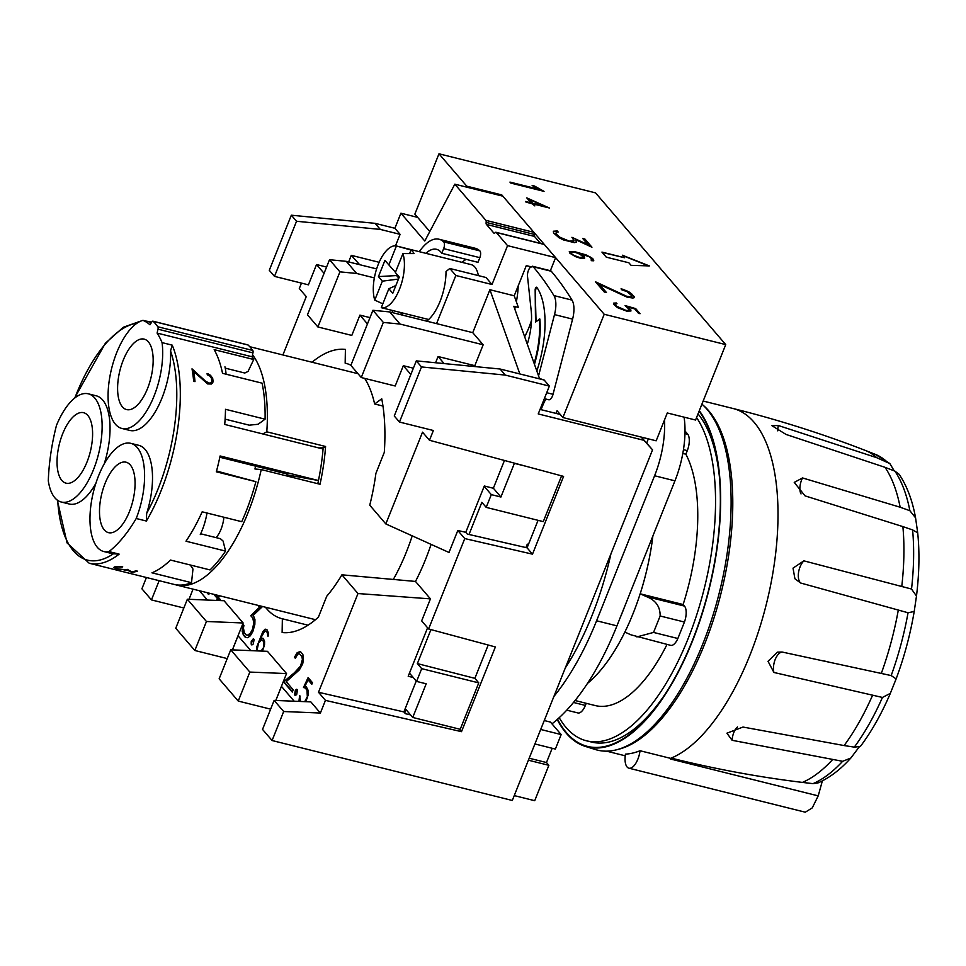<?xml version="1.0" encoding="UTF-8"?>
<svg xmlns="http://www.w3.org/2000/svg" width="966" height="966" viewBox="0 0 966 966"><rect width="100%" height="100%" fill="white"/><g stroke="black" fill="none" stroke-linecap="round" stroke-linejoin="round"><path stroke-width="1.45" d="M297.081 689.579L295.198 692.272L295.548 695.363M297.214 652.618L300.402 651.531L302.853 654.393L303.396 659.875L302.684 663.92L299.412 669.849L286.226 681.682L293.193 689.809L292.287 692.079L283.509 681.851L294.449 672.722L300.559 666.045L302.394 659.404L301.875 656.578L299.557 653.885L297.83 654.091L295.33 658.293L294.461 657.291L297.214 652.618L294.461 657.291M300.559 651.712L297.794 652.762M297.48 690.038L296.683 694.53L295.27 695.556L294.57 694.747L295.367 690.255L296.779 689.229L297.48 690.038M261.822 651.084L263.513 648.367L264.322 643.754L263.67 640.663L261.605 639.854L258.55 643.066L257.222 649.321L257.717 650.915M413.363 368.203L403.317 365.703L410.852 374.482M546.659 399.236A6.484 2.85 -76 0 0 543.93 402.713L541.008 409.656M264.322 643.754L262.692 640.06M534.452 364.315A62.247 27.326 -76 0 0 539.885 319.058L535.502 322.064L535.164 289.872A1.944 0.857 104 0 1 535.635 287.977A1.944 0.857 104 0 1 536.589 287.204A1.944 0.857 104 0 1 536.855 287.397A73.271 32.168 104 0 1 536.83 371.004M427.286 321.304L426.972 320.941A38.254 16.796 104 0 0 446.014 271.518L449.83 268.488L455.831 275.479L436.572 323.622L472.748 332.654L483.157 344.79L400.069 324.057L389.66 311.921L372.912 310.291L350.863 365.402L361.272 377.537L383.321 322.427L372.912 310.291M535.369 187.537L532.145 185.448L534.476 186.027L544.039 191.377L510.809 183.081L509.951 182.091L538.895 189.312L535.369 187.537M616.682 303.698L613.615 303.336M630.834 311.04L627.429 306.741L630.774 309.772L630.955 310.992L626.62 311.1L617.455 307.623L613.772 304.362L613.591 303.143L616.356 302.974L616.984 303.698L615.27 304.036L616.574 306.21L625.956 310.388L628.866 310.521L629.204 309.361L625.099 305.582L635.713 308.625L640.06 313.696L638.502 313.31L634.747 308.927L627.429 306.741M639.685 313.6L635.616 308.854L625.388 305.92M629.277 310.11L625.859 310.617L619.725 308.54L616.477 306.439L615.27 304.036M449.83 268.488L486.007 277.508L492.008 284.511L455.831 275.479M412.748 717.46L460.214 729.306L478.774 682.89L421.695 668.653L416.6 681.416L426.199 683.807L412.748 717.46L406.022 709.612L404.718 712.884M514.25 795.598L534.717 800.705L548.869 765.313L546.478 762.536L529.199 758.225M546.478 762.536L552.178 748.276M526.108 202.184L525.516 201.483L531.058 202.872L526.784 197.885L549.376 207.992L533.196 203.947L534.862 205.891L531.65 203.56L526.108 202.184M383.321 322.427L400.069 324.057M569.312 251.51L574.698 251.667L586.072 254.891L592.738 258.538L593.788 260.784L591.651 260.711L591.023 259.975L592.098 259.999L592.001 259.117L589.26 256.751L579.177 253.346L584.068 256.376L584.684 258.103L580.361 258.224L575.446 256.606L569.916 253.249L569.312 251.51M593.655 260.784L590.226 256.98L585.988 255.121L574.613 251.909L569.336 251.703M606.455 292.541L604.233 291.986L595.467 281.77L626.487 296.2L631.764 297.009L632.102 296.067L627.2 291.696L621.899 289.86L621.041 288.846L623.034 289.341L629.12 291.998L634.396 296.707L633.044 298.071L627.127 297.166L599.488 284.427L606.455 292.541M439.047 239.242L475.224 248.274A48.626 21.349 104 0 1 479.848 250.882A5.192 2.282 104 0 1 479.836 257.668L477.977 262.317L441.8 253.285L443.66 248.636A5.192 2.282 104 0 0 443.672 241.862A48.626 21.349 104 0 0 439.047 239.242A48.626 21.349 104 0 0 419.292 251.679M266.894 629.554L265.698 629.301L263.44 631.752L256.545 647.425L262.861 631.607L265.119 629.156L266.87 629.518L268.584 633.201L268.005 636.485L267.063 632.102L264.853 630.907L260.144 639.106L261.569 638.067L263.32 638.417L264.587 641.581L264.527 644.926L262.438 651.108M725.732 344.608L604.209 314.276L562.9 417.541L656.168 440.81L667.301 412.965L695.568 420.029L725.732 344.608L595.551 192.874L438.987 153.799L414.861 214.126L429.798 231.538M631.764 297.009L626.391 296.441L614.968 291.189M305.316 688.009L308.033 691.716L307.381 697.778L306.959 689.917L305.316 688.009L303.493 687.526L308.106 677.589L312.453 682.66L311.825 684.242L308.057 679.859L304.821 686.536L306.343 686.862L304.821 686.536M397.026 274.453L396.579 275.551L398.825 278.16M378.443 276.614L384.939 260.361L388.851 264.913L396.422 245.98A31.769 13.947 -76 0 0 378.225 264.442A31.769 13.947 -76 0 0 374.772 300.1L382.355 281.166L378.443 276.614L396.579 275.551M514.226 295.789L518.356 307.405L513.827 306.282L539.487 378.467L544.16 380.024L519.853 373.951L489.919 289.728L514.226 295.789L526.289 265.626L531.952 267.039L532.278 266.218A6.484 2.85 104 0 1 532.447 266.242L550.535 270.758A6.484 2.85 104 0 1 551.296 271.265A648.367 284.62 104 0 1 572.029 300.112A19.453 8.537 104 0 1 572.596 319.118L553.035 394.297A6.484 2.85 104 0 1 548.736 399.755L544.329 398.656M532.447 266.242A6.484 2.85 104 0 1 533.208 266.749A648.367 284.62 104 0 1 553.941 295.596A19.453 8.537 104 0 1 554.508 314.602L538.569 375.883M641.327 437.115L652.545 449.83L512.294 800.476L272.086 740.524L283.678 711.519L274.139 700.398L262.535 729.402L272.086 740.524M444.131 363.578L438.069 356.514L474.813 365.679L475.634 366.645M574.323 255.519L579.685 257.499L582.667 257.596L582.921 256.473L579.685 254.106L575.313 252.38L570.93 252.017L571.474 253.611L574.239 255.749L578.719 257.258M396.422 245.98L411.021 250.037A31.769 13.947 104 0 1 414.064 253.575L402.931 253.563L395.36 272.509L399.26 277.061L392.764 293.302L388.863 288.749L395.879 285.513M263.513 648.367L263.754 643.61M261.557 606.237L262.124 606.914L253.309 615.27L254.939 619.58L254.855 624.362L252.826 631.655L250.266 635.845L247.694 637.705L245.207 637.198L243.384 635.085L242.2 631.317L243.021 624.326L243.927 625.364L243.444 628.069L244.35 632.863L246.076 634.891L247.646 635.145L250.387 633.165L252.597 629.059L253.756 622.78L252.802 618.083L250.762 615.704L259.552 607.24L257.91 605.332M556.428 231.949L555.873 233.579L559.785 237.189L569.385 241.162L574.094 240.763L571.932 237.31L588.053 244.712L582.715 238.481L584.925 239.037L591.941 247.211L575.821 239.761L576.509 242.031L574.516 242.671L563.323 239.882L558.855 237.624L553.603 232.963L553.349 231.224L557.285 230.971L558.191 232.021L556.428 231.949L555.873 233.579M300.124 696.063L299.049 700.374L299.629 695.484L300.571 701.473M263.344 638.454L261.569 638.067M266.254 631.16L267.63 632.247L268.077 636.051M364.689 378.394A131.618 57.779 104 0 1 374.639 403.981L381.739 398.801A145.238 63.756 104 0 1 384.299 452.366L375.907 473.352A131.618 57.779 104 0 1 369.761 505.206L385.832 523.934L422.528 432.176L429.472 440.267L563.589 476.395L532.495 554.158L464.755 538.569L428.602 628.963L495.377 646.954L461.494 731.66L325.445 700.374L318.502 692.272L403.885 711.918L405.406 713.693L410.526 714.864M270.625 709.153L238.24 701.075L249.832 672.07L286.54 673.568L275.781 700.459M312.042 362.238A145.238 63.756 104 0 1 345.405 349.414L345.164 363.156L346.106 363.385M532.495 554.158L527.074 547.831L467.303 534.077L465.781 532.314L484.304 485.995L493.348 488.253L504.457 460.468M385.832 523.934L449.009 552.467L457.812 530.479L465.781 532.314M457.812 530.479L464.755 538.569M374.639 403.981L382.971 406.058M641.134 437.067L643.924 440.315L538.231 413.931L549.364 386.086L505.278 375.086L421.502 366.935L416.298 360.873L394.261 415.984L399.465 422.045L433.372 430.51L429.472 440.267M652.545 449.83L643.924 440.315M294.195 701.219L281.468 686.379L275.829 700.459M574.094 240.763L573.442 241.585L569.385 241.162M214.367 594.464L217.954 598.63L217.217 600.454M219.125 600.538L217.966 599.186L219.596 600.55M216.348 594.959L218.582 597.048L219.137 595.66M253.297 643.948L251.885 644.986L251.184 644.165L251.232 641.545L253.394 638.647L254.094 639.456L253.297 643.948M493.36 488.216L500.919 497.019L491.308 494.616L484.183 486.309M570.93 252.017L571.075 253.152M592.098 259.999L591.228 260.216M409.463 673.109L416.6 681.416M262.148 638.212L260.144 639.106M389.66 311.921L436.572 323.622M218.014 596.903L218.558 595.515M208.378 592.967L207.787 593.583L207.811 592.822M601.951 252.102L624.555 257.741L622.382 255.217L649.333 265.916L631.064 265.336L628.902 262.8L606.286 257.161L601.951 252.102M602.229 252.428L624.555 257.741M411.021 250.037L409.644 253.466M301.464 283.11L299.303 288.52L306.246 296.622L282.905 354.957M209.912 593.353L208.487 594.404L207.787 593.583M257.125 647.57L256.497 650.758L256.545 647.425M253.696 638.997L252.561 639.818L251.184 644.165M258.49 605.477L260.132 607.385L251.329 615.849L254.094 620.595L254.01 625.702L250.967 633.31L249.578 634.819L247.646 635.145M584.563 258.151L584.515 256.884M306.343 686.862L308.444 690.98L308.383 694.337L305.824 701.69M584.418 257.125L584.068 256.376M544.57 206.241L529.416 199.539L532.604 203.258L544.57 206.241L532.604 203.258M532.508 203.488L529.416 199.539M569.288 241.391L564.555 239.592M591.458 246.982L584.828 239.266L582.993 238.807M496.27 232.492L507.548 245.642L555.595 257.632L544.317 244.483L496.27 232.492A2.596 1.135 -76 0 0 495.969 232.287A2.596 1.135 -76 0 0 495.051 232.77A2.596 1.135 104 0 1 494.133 233.253A2.596 1.135 104 0 1 493.843 233.06L486.429 224.426A2.596 1.135 104 0 1 486.14 222.385A2.596 1.135 -76 0 0 485.862 220.345L454.829 184.18L424.786 241.017L400.914 213.196L417.638 217.374M634.022 297.745L634.3 296.936L631.861 294.075L629.12 291.998M531.058 202.872L525.794 201.809M544.16 380.024L549.364 386.086M519.853 373.951L500.074 369.012L505.278 375.086M622.732 255.628L648.597 265.892M548.495 207.762L527.158 198.332M188.998 599.294L193.055 589.151L189.046 599.306M431.09 544.377A131.618 57.779 104 0 1 415.489 581.435L341.916 574.818A131.618 57.779 104 0 1 326.774 596.191L318.382 617.165A145.238 63.756 104 0 1 282.12 632.525L282.362 618.783L308.045 625.195M583.983 256.606L579.177 253.346M491.308 494.616L486.2 507.379L543.278 521.628L561.584 475.852M526.192 466.324L514.371 463.366L500.919 497.019M299.557 653.885L301.875 656.578M478.774 682.89L474.874 678.337L488.204 645.01M527.074 547.831L538.074 520.324M560.268 414.462L540.03 409.415M388.863 288.749L381.28 307.683L428.663 319.517M243.529 624.905L242.792 629.035L243.384 635.085M359.63 264.672L351.286 255.35L348.654 261.931M311.958 683.892L308.057 679.859M629.035 292.227L626.886 290.863M543.411 191.22L534.476 186.027M646.689 443.032L648.355 438.866M326.58 267.051L316.534 264.539L324.069 273.33M486.14 222.385L534.186 234.376A2.596 1.135 104 0 0 533.896 232.335L502.875 196.17L454.829 184.18M564.458 239.834L559.785 237.189M274.501 276.373L296.538 221.262L291.334 215.201L269.285 270.311L274.501 276.373L308.408 284.837L316.534 264.539M216.601 600.429L217.374 598.497L213.8 594.319M536.058 321.606L535.164 289.872M369.966 317.621L359.92 315.121L351.805 335.419L317.886 326.955L339.923 271.844L356.683 273.475L346.275 261.339L376.619 268.91M346.275 261.339L329.515 259.709L307.478 314.819L317.886 326.955M525.927 547.565L527.303 544.136L528.438 544.413M527.303 544.136A185.436 81.398 104 0 1 526.41 547.674M304.737 701.642L306.802 697.633M307.381 697.778L305.389 701.678M664.523 419.92A64.831 28.461 104 0 1 654.598 475.755L596.59 620.776A193.212 84.815 104 0 1 553.904 696.45M610.935 553.868A179.591 78.838 104 0 1 592.037 615.475A179.591 78.838 104 0 1 565.303 667.941M500.074 369.012L416.298 360.873M578.634 257.487L583.005 257.222M398.463 279.053L382.355 281.166M219.354 595.708L218.606 597.592L220.272 599.536L219.862 600.562M397.207 246.173L471.142 264.624A31.769 13.947 104 0 1 478.387 275.612M381.28 307.683A31.769 13.947 -76 0 0 399.489 289.22A31.769 13.947 -76 0 0 402.931 253.563M382.826 303.843L374.772 300.1M374.361 277.894L356.683 273.475M392.824 310.569L392.039 312.513M430.957 629.591L417.36 663.594L421.695 668.653M486.2 507.379L481.865 502.32L469.005 534.476M551.972 723.86A193.212 84.815 -76 0 0 616.936 625.859L674.944 480.839A64.831 28.461 -76 0 0 684.073 417.155M534.126 363.385A62.247 27.326 -76 0 0 539.318 318.913M459.273 729.064L461.494 731.66M438.987 153.799L466.771 186.172L501.813 194.927L604.209 314.276M557.889 232.009L557.285 230.971M534.186 234.376A2.596 1.135 -76 0 0 534.476 236.416L540.465 243.396M302.443 656.723L302.334 663.195L300.559 666.045M413.255 677.528L408.207 676.26L427.588 627.779M339.923 271.844L329.515 259.709M403.015 315.254L400.25 312.416M606.08 292.457L599.488 284.427M626.789 291.092L621.319 289.172M614.871 291.418L595.865 282.241M576.388 242.068L575.821 239.761M557.201 231.212L553.373 231.417M403.317 365.703L395.191 386.002L361.272 377.537M540.706 729.463L561.161 734.571L550.451 722.085L544.269 720.539M301.126 666.19L295.028 672.867L283.509 681.851M559.688 237.419L557.599 235.607M534.5 205.806L533.196 203.947M308.528 678.072L303.493 687.526M325.445 700.374L320.374 713.029L310.835 701.896L274.139 700.398M286.54 673.568L267.437 651.313L230.741 649.816L219.137 678.82L238.24 701.075M249.832 672.07L230.741 649.816M243.963 635.23L245.75 637.306M532.616 266.302L550.354 270.734L555.595 257.632M492.008 284.511L507.548 245.642M489.919 289.728L472.748 332.654M425.897 253.334A38.254 16.796 104 0 1 436.535 249.313A38.254 16.796 104 0 1 441.8 253.285M527.291 344.15A42.794 18.789 -76 0 0 531.228 311.004L527.508 276.361A6.484 2.85 104 0 1 529.803 267.908L530.044 267.594A6.484 2.85 104 0 1 530.841 266.761M557.515 235.837L555.776 233.808M284.089 681.996L292.432 691.716M571.377 253.841L572.995 254.722M217.966 599.186L217.459 600.466M438.069 356.514L435.569 362.745M510.229 182.417L538.895 189.312M548.869 765.313L528.402 760.206M261.158 651.06L262.933 648.222M474.874 678.337L417.36 663.594M483.157 344.79L474.813 365.679M466.312 187.054L466.771 186.172M501.813 194.927L501.354 195.796M291.334 215.201L375.098 223.339L394.889 228.278L400.914 213.196M394.889 228.278L400.093 234.352L395.492 245.847M462.074 262.366A38.254 16.796 104 0 1 466.204 259.371M375.098 223.339L380.314 229.413L400.093 234.352M341.916 574.818L357.988 593.547L430.45 598.872L415.489 581.435M146.421 577.511L141.905 588.789L151.457 599.91L159.149 580.687M428.602 628.963L421.659 620.86L430.45 598.872M345.164 363.156A131.618 57.779 104 0 1 345.635 363.264A131.618 57.779 104 0 1 350.936 365.233M543.653 244.313A2.596 1.135 104 0 1 544.015 244.277A2.596 1.135 104 0 1 544.317 244.483M562.9 417.541L557.044 410.707L555.969 413.4M531.517 320.289A51.874 22.773 104 0 1 524.671 336.796M561.161 734.571L555.365 749.073L534.898 743.965M299.629 700.519L299.919 701.449M536.842 287.385A1.944 0.857 -76 0 0 535.732 290.017M187.356 599.234L175.752 628.238L194.842 650.492L206.446 621.488L187.356 599.234L224.052 600.731L243.142 622.985L232.383 649.877M299.388 701.425L299.049 700.374M318.502 692.272L357.988 593.547M416.249 681.006L403.885 711.918M514.781 308.963A51.874 22.773 -76 0 0 515.349 306.657M516.363 301.839A51.874 22.773 -76 0 0 518.211 285.815M227.239 658.583L194.842 650.492M206.446 621.488L243.142 622.985M388.851 264.913L395.456 272.267M250.81 650.637L238.071 635.797L232.444 649.877M572.898 254.952L574.239 255.749M282.362 618.783A131.618 57.779 104 0 1 281.891 618.663A131.618 57.779 104 0 1 265.421 607.203M248.226 635.29L246.076 634.891M296.538 221.262L380.314 229.413M351.286 255.35L379.131 262.293M534.379 186.257L532.785 185.858M588.053 244.712L572.319 237.757M359.92 315.121L367.454 323.912M320.374 713.029L283.678 711.519M399.465 422.045L421.502 366.935M183.842 608L151.457 599.91M207.412 600.055L199.419 590.733M818.202 795.875L670.489 758.998A15.565 6.834 -76 0 0 670.573 758.358L640.047 750.739A181.548 79.695 104 0 1 625.473 754.144A15.565 6.834 -76 0 0 628.902 768.187L805.27 812.201L812.249 807.902L818.202 795.875A1296.638 1136.535 76.8 0 0 822.356 780.878M57.803 451.907A36.31 15.939 104 0 1 83.619 412.699A36.31 15.939 104 0 1 90.285 451.786A36.31 15.939 104 0 1 66.026 483.157A36.31 15.939 104 0 1 57.803 451.907M127.271 570A124.481 54.651 104 0 1 126.884 570.085L118.069 569.059L114.713 568.044L113.807 567.44L114.374 566.957A124.481 54.651 -76 0 0 115.908 566.631L122.718 566.885A124.481 54.651 104 0 1 121.957 567.127L117.188 566.97A124.481 54.651 104 0 1 115.739 567.284L115.57 567.911L118.721 568.974L125.556 569.735A124.481 54.651 -76 0 0 127.271 569.36L131.654 571.824A124.481 54.651 -76 0 0 136.134 570.834L137.462 571.172A124.481 54.651 104 0 1 131.605 572.319L127.271 570L131.642 572.065A124.228 54.531 -76 0 0 137.015 571.063M205.782 381.401L209.441 383.128L211.107 382.753L211.796 381.341A124.481 54.651 -76 0 0 211.361 378.056L210.25 376.269L207.279 374.784A124.481 54.651 -76 0 0 207.086 373.6L210.359 375.206L212.677 378.298A124.481 54.651 104 0 1 213.136 381.775L211.506 384.009L207.678 383.937L193.768 371.632A124.481 54.651 104 0 1 194.999 381.63L193.671 381.292A124.481 54.651 -76 0 0 192.017 368.843L205.782 381.401L192.077 369.157M915.563 517.824L917.7 532.834L912.604 529.911L902.884 526.603L805.052 495.872L794.245 482.408L802.517 477.941L900.155 507.222L909.887 510.712L915.563 517.824C912.411 500.364 906.929 485.838 899.105 474.27L894.878 471.118L885.025 467.327L786.022 434.434L771.931 425.692L778.379 425.523L876.766 457.703L889.855 463.559L894.202 470.853M859.148 747.02L850.792 758.081L842.63 761.305L732.095 740.294L726.915 733.182L742.999 727.048L844.115 745.559L854.294 747.129L860.344 746.501C871.573 731.54 881.572 713.826 890.338 693.359L882.441 697.452L773.911 672.469L768.018 661.275L777.485 652.147L782.086 652.026L891.183 675.572L896.122 678.905L890.338 693.359M803.881 560.848L911.53 589.043L916.48 596.058L914.21 611.478L908.052 612.758L800.621 583.005L794.921 578.755L793.026 568.129L803.881 560.848A12.969 6.665 105.3 0 0 798.532 572.536A12.969 6.665 105.3 0 0 800.621 583.005M670.489 758.998L670.573 758.358A181.548 79.695 104 0 0 671.201 758.105C714.671 768.948 758.407 777.05 802.396 782.412L812.986 783.643L818.045 782.907C829.504 777.872 840.42 769.6 850.792 758.081M211.107 382.753L209.308 383.273L205.649 381.546M124.409 570.085L126.92 569.831A124.228 54.531 -76 0 0 127.307 569.759M123.237 569.698L124.445 569.843M193.768 371.632L193.635 371.789A124.228 54.531 -76 0 1 194.854 381.594M262.8 433.951L266.785 431.814L325.578 446.485A124.481 54.651 104 0 1 320.024 484.256L261.231 469.585L254.952 468.969A110.221 48.385 -76 0 0 255.555 466.143L219.825 457.232M252.066 356.78L157.108 333.077L157.989 329.189L252.947 352.892L252.066 356.78A124.481 54.651 104 0 1 253.732 359.509L214.162 349.644A124.481 54.651 -76 0 1 222.53 373.311L262.1 383.176A124.481 54.651 104 0 1 265.082 419.184L258.091 424.267L249.264 425.173L225.114 419.147M557.213 719.489A182.127 79.949 -76 0 0 585.348 746.404A182.127 79.949 -76 0 0 699.481 622.032A182.127 79.949 -76 0 0 699.299 410.683M557.539 719.187A181.548 79.695 -76 0 0 664.475 695.146A181.548 79.695 -76 0 0 719.284 475.526A181.548 79.695 -76 0 0 699.094 411.202M325.578 446.485L323.055 447.826L318.732 447.91M587.473 683.397A140.034 61.474 -76 0 0 652.847 536.082M652.871 536.021A140.046 61.474 104 0 1 640.18 593.8L683.131 604.523L684.471 606.08A12.969 5.687 104 0 1 684.435 622.044L677.854 638.502A12.969 5.687 104 0 1 670.658 645.348L630.931 634.819A25056.7 6696.107 -158.2 0 1 624.869 632.09A140.046 61.474 104 0 1 587.449 683.445M636.896 636.92L653.547 632.428L660.128 615.982C660.285 606.612 655.66 600.14 646.242 596.541A25056.7 6696.107 21.8 0 1 640.18 593.8M114 567.296L117.623 568.684M115.413 567.61L115.775 567.03A124.228 54.531 -76 0 0 117.224 566.716L121.994 566.873A124.228 54.531 -76 0 0 122.187 566.813M323.055 447.826A119.301 52.369 104 0 1 322.97 448.973M321.038 466.071A119.301 52.369 104 0 1 317.802 483.7M293.362 476.274A101.14 44.4 104 0 1 293.096 477.53M265.082 419.184L225.513 409.306A124.481 54.651 -76 0 1 224.728 424.448L323.067 448.997A124.481 54.651 104 0 1 318.442 480.513L220.091 455.964A124.481 54.651 -76 0 1 216.324 471.806L255.893 481.684A124.481 54.651 104 0 1 241.742 521.688L202.172 511.811A124.481 54.651 -76 0 1 185.991 541.214L225.561 551.091L223.098 541.069L220.429 538.714L200.662 533.775M225.561 551.091A124.481 54.651 104 0 1 210.045 569.928L170.487 560.051A124.481 54.651 -76 0 1 151.952 572.814L191.522 582.691L192.971 569.046L190.314 565.001M677.854 638.502L653.547 632.428M684.435 622.044L660.128 615.982M113.408 553.784A55.762 24.476 104 0 1 111.694 553.506L103.785 551.526A55.762 24.476 -76 0 0 108.977 551.586L119.156 554.122L113.408 553.784A121.897 53.504 -76 0 1 57.694 500.388M136.218 518.5A55.762 24.476 -76 0 0 130.784 443.334L138.706 445.302A55.762 24.476 104 0 1 146.651 513.405L146.385 521.036L136.218 518.5A124.481 54.651 104 0 1 108.977 551.586M170.535 350.948A55.762 24.476 104 0 1 157.941 406.94A55.762 24.476 104 0 1 129.794 430.425L121.885 428.457A55.762 24.476 -76 0 0 151.577 401.808A55.762 24.476 -76 0 0 162.071 342.616L172.25 345.164L170.535 350.948A121.897 53.504 -76 0 1 146.651 513.405M88.329 393.826A55.762 24.476 -76 0 0 56.439 425.511A124.481 54.651 104 0 0 48.3 480.851A55.762 24.476 -76 0 0 61.317 502.03A55.762 24.476 -76 0 0 98.568 453.863A55.762 24.476 -76 0 0 88.329 393.826L96.238 395.806A55.762 24.476 104 0 1 104.159 463.994M95.876 483.338A55.762 24.476 104 0 1 69.238 504.01L61.317 502.03M685.015 431.005L687.828 434.289A12.969 5.687 104 0 1 687.285 450.627L685.86 454.201L682.817 453.44M252.524 354.764A124.481 54.651 104 0 1 266.785 431.814M261.231 469.585A124.481 54.651 104 0 1 176.235 584.949A124.481 54.651 104 0 1 175.112 584.635M223.895 517.233A19.453 8.537 104 0 1 216.094 537.627M628.902 768.187A15.565 6.834 -76 0 0 640.047 750.739M617.322 749.568A181.548 79.695 -76 0 0 625.98 746.815A181.548 79.695 -76 0 0 723.293 583.766A181.548 79.695 -76 0 0 703.236 405.322M151.457 322.475L142.98 320.362A124.481 54.651 104 0 1 149.996 324.781L151.795 321.956A2.596 1.135 104 0 1 152.918 321.183A2.596 1.135 104 0 1 153.171 321.328A129.673 56.922 104 0 1 157.832 326.774A2.596 1.135 104 0 1 157.989 329.189M142.98 320.362A55.762 24.476 -76 0 0 110.221 374.808A55.762 24.476 -76 0 0 121.885 428.457M157.108 333.077A124.481 54.651 104 0 1 162.071 342.616M148.378 341.867A36.31 15.939 104 0 1 149.344 383.466A36.31 15.939 104 0 1 126.594 409.584A36.31 15.939 104 0 1 119.917 370.497A36.31 15.939 104 0 1 144.175 339.126A36.31 15.939 104 0 1 148.378 341.867M559.205 717.678A176.355 77.413 -76 0 0 586.459 740.789A176.355 77.413 -76 0 0 694.928 620.208A176.355 77.413 -76 0 0 696.558 417.541M683.131 604.523A140.046 61.474 -76 0 0 685.86 454.201M575.072 700.519L595.249 705.566A140.046 61.474 -76 0 0 667.011 644.431M586.217 703.308L585.372 705.422A12.969 5.687 104 0 1 577.885 712.944L566.74 710.167M585.348 746.404L595.37 749.531A182.743 80.214 -76 0 0 711.181 620.86A182.743 80.214 -76 0 0 707.003 409.282A182.743 80.214 -76 0 0 701.92 404.126M586.459 740.789L591.554 742.057A176.355 77.413 -76 0 0 665.417 693.697M719.441 477.24A176.355 77.413 -76 0 0 698.007 413.919M208.282 373.89L207.11 373.782M207.002 513.018A37.602 16.507 104 0 1 200.288 534.572M253.732 359.509L248.045 371.439L244.796 373.021L225.247 368.143M255.893 481.684L216.541 470.997M211.469 376.317L208.149 374.047M212.677 378.298L211.349 376.474M213.136 381.775L213.015 381.932A124.228 54.531 -76 0 0 212.556 378.443M212.303 383.393L213.015 381.932M318.442 480.513L287.035 474.849M286.793 475.96A110.221 48.385 104 0 0 287.204 474.052L255.555 466.143M687.828 434.289L684.966 433.577M313.008 619.085A127.077 55.787 -76 0 0 314.807 620.257M191.522 582.691A124.481 54.651 104 0 1 173.977 584.382L89.198 563.226A124.481 54.651 -76 0 0 119.156 554.122M252.947 352.892A2.596 1.135 -76 0 0 252.79 350.465A129.673 56.922 -76 0 0 248.129 345.031A2.596 1.135 -76 0 0 247.876 344.886A2.596 1.135 -76 0 0 247.586 344.898M412.216 535.852A124.481 54.651 104 0 1 393.295 579.491M620.377 617.25A142.642 62.621 -76 0 0 624.797 606.201M224.945 366.814A37.602 16.507 104 0 1 226.044 374.18M130.784 443.334A55.762 24.476 -76 0 0 93.533 491.501A55.762 24.476 -76 0 0 103.785 551.526M121.318 525.939A36.31 15.939 104 0 1 108.494 532.652A36.31 15.939 104 0 1 101.816 493.566A36.31 15.939 104 0 1 126.075 462.207A36.31 15.939 104 0 1 134.89 488.204A36.31 15.939 104 0 1 121.318 525.939M543.93 402.713L542.82 402.436M479.836 257.668L443.66 248.636M572.029 300.112L553.941 295.596M572.596 319.118L554.508 314.602M533.896 232.335L485.862 220.345M486.429 224.426L534.476 236.416M493.843 233.06L494.495 233.217M479.848 250.882L443.672 241.862M553.035 394.297L546.708 392.715M654.598 475.755L674.944 480.839M596.59 620.776L616.936 625.859M551.296 271.265L533.208 266.749M900.155 507.222A173.192 76.024 -76 0 0 885.025 467.327M909.887 510.712A171.803 75.42 -76 0 0 894.878 471.118M732.095 740.294A12.969 6.364 99.8 0 1 737.529 726.939M773.911 672.469A12.969 6.641 102.3 0 1 775.203 659.464A12.969 6.641 102.3 0 1 782.086 652.026M801.031 493.928A12.969 6.412 107.9 0 1 802.517 477.941M777.775 430.86A12.969 5.977 109.4 0 1 778.379 425.523M137.039 323.175A121.897 53.504 -76 0 0 74.889 397.92M687.285 450.627L683.457 449.673M671.201 758.105A181.548 79.695 -76 0 0 772.305 576.243A181.548 79.695 -76 0 0 733.158 408.521A181.548 79.695 -76 0 0 733.037 408.497C777.944 419.703 821.933 433.637 865.005 450.301A173.192 76.024 -76 0 1 865.162 450.361A173.192 76.024 -76 0 1 876.766 457.703M684.471 606.08L646.242 596.541M585.372 705.422L573.49 702.463M812.986 783.643A171.803 75.42 -76 0 0 842.63 761.305M802.396 782.412A173.192 76.024 -76 0 0 832.342 759.868M844.115 745.559A173.192 76.024 -76 0 0 872.467 695.508M854.294 747.129A171.803 75.42 -76 0 0 882.441 697.452M153.171 321.328L248.129 345.031M157.832 326.774L252.79 350.465M146.385 521.036A124.481 54.651 -76 0 0 172.25 345.164M901.809 586.181A173.192 76.024 -76 0 0 902.884 526.603M911.53 589.043A171.803 75.42 -76 0 0 912.604 529.911M881.306 673.423A173.192 76.024 -76 0 0 898.295 610.126M891.183 675.572A171.803 75.42 -76 0 0 908.052 612.758M886.703 461.579A171.803 75.42 -76 0 0 875.341 454.358A171.803 75.42 -76 0 0 875.184 454.298L865.162 450.361M151.577 322.294A124.481 54.651 -76 0 0 149.476 321.666L145.504 320.99M495.969 232.287L544.015 244.277M823.865 660.913L828.067 661.831M606.551 751.15L625.243 755.81M703.151 401.035L733.037 408.497M152.918 321.183L247.876 344.886M141.217 320.941L123.31 327.245L105.354 343.268L74.454 398.27M151.638 322.197L149.476 321.666M89.198 563.226L67.052 542.904L57.308 500.11M875.341 454.358L889.855 463.559M917.7 532.834C919.68 552.347 919.27 573.43 916.48 596.058M914.21 611.478C910.262 634.674 904.236 657.146 896.122 678.905M176.235 584.949L315.484 619.701M249.723 346.685L357.988 373.697"/></g></svg>
